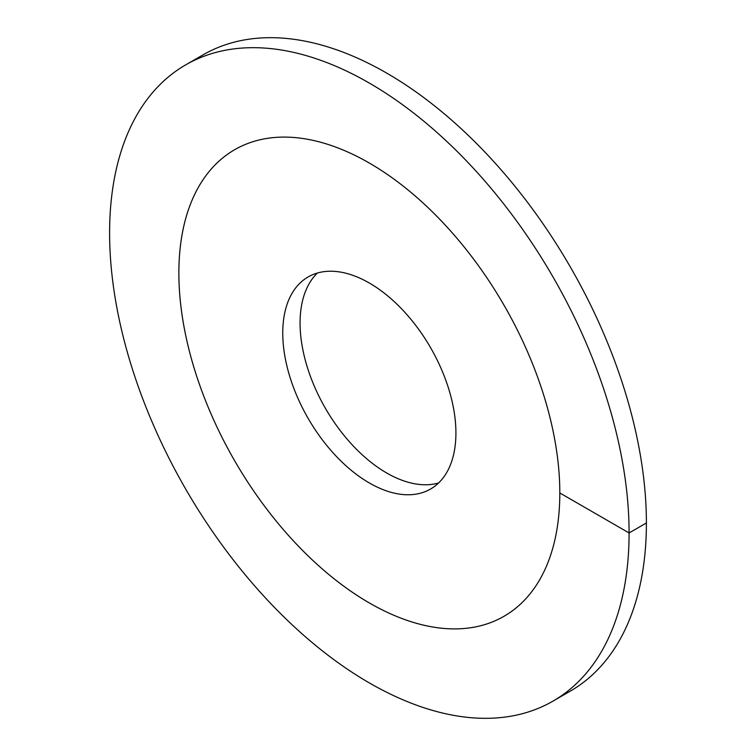 <?xml version="1.0" encoding="UTF-8"?>
<svg xmlns="http://www.w3.org/2000/svg" width="756" height="756" viewBox="0 0 756 756"><rect width="100%" height="100%" fill="white"/><g stroke="black" fill="none" stroke-linecap="round" stroke-linejoin="round"><path stroke-width="1.13" d="M369.344 602.948A269.372 155.528 -120 0 0 504.025 616.282A269.372 155.528 -120 0 0 545.322 400.434A269.372 155.528 -120 0 0 369.344 163.05A269.372 155.528 60 0 0 234.653 149.716A269.372 155.528 -120 0 0 178.86 273.029A269.372 155.528 60 0 0 296.446 544.112A269.372 155.528 60 0 0 504.025 616.282A269.372 155.528 60 0 0 559.818 492.969A269.372 155.528 -120 0 0 442.232 221.877A269.372 155.528 -120 0 0 234.653 149.716A269.372 155.528 60 0 0 193.366 365.564A269.372 155.528 60 0 0 369.344 602.948M369.344 482.971A122.444 70.695 60 0 1 289.35 375.08A122.444 70.695 60 0 1 308.117 276.961A122.444 70.695 60 0 1 369.344 283.027A122.444 70.695 -120 0 1 449.329 390.918A122.444 70.695 -120 0 1 430.561 489.037A122.444 70.695 -120 0 1 369.344 482.971M317.397 273.029A122.444 70.695 60 0 0 309.213 373.001A122.444 70.695 60 0 0 386.656 472.972A122.444 70.695 -120 0 0 438.603 482.971M559.818 492.969L629.087 532.961A367.331 212.077 -120 0 0 468.739 163.296A367.331 212.077 -120 0 0 185.674 64.884A367.331 212.077 -120 0 0 109.601 233.037A367.331 212.077 60 0 0 269.939 602.702A367.331 212.077 60 0 0 553.005 701.114A367.331 212.077 60 0 0 629.087 532.961L646.399 522.963A367.331 212.077 -120 0 0 486.061 153.298A367.331 212.077 -120 0 0 202.995 54.886L185.674 64.884M646.399 522.963A367.331 212.077 60 0 1 570.326 691.116L553.005 701.114"/></g></svg>
